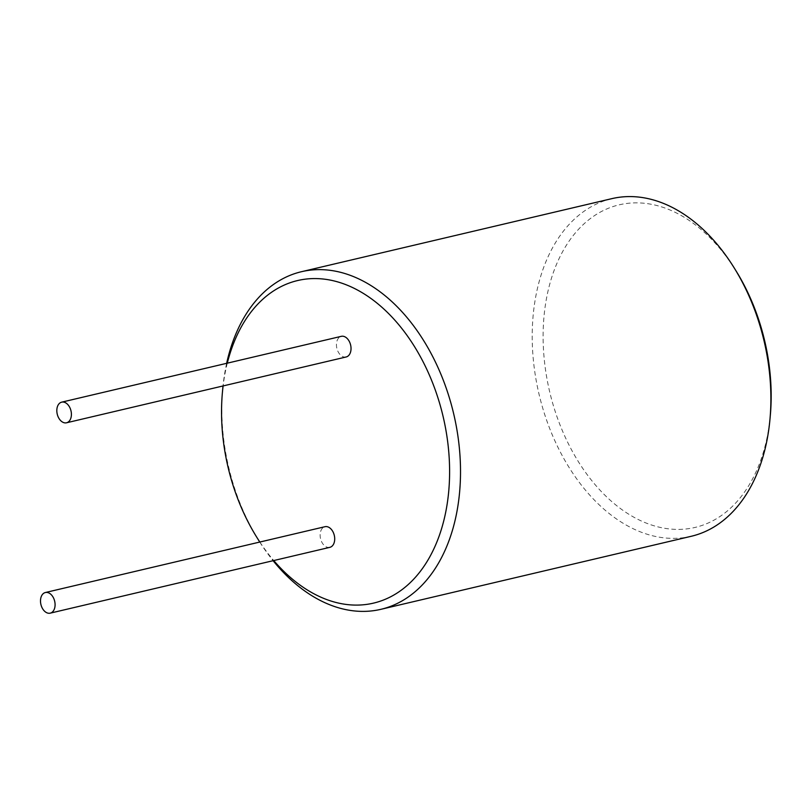 <?xml version="1.0" encoding="UTF-8"?>
<svg xmlns="http://www.w3.org/2000/svg" width="811" height="811" viewBox="0 0 811 811"><rect width="100%" height="100%" fill="white"/><g stroke="black" fill="none" stroke-linecap="round" stroke-linejoin="round"><path stroke-width="0.61" stroke-dasharray="4.05 3.04" d="M227.293 363.176A165.708 110.468 -103.2 0 0 223.106 385.935M259.844 542.042A165.708 110.468 -103.2 0 0 273.743 560.543M346.165 356.972A10.594 7.066 76.8 0 1 336.494 343.55A10.594 7.066 76.8 0 1 341.309 336.332M329.844 547.344A10.594 7.066 76.8 0 1 320.173 533.922A10.594 7.066 76.8 0 1 324.988 526.704M226.644 363.328A173.422 115.608 -103.2 0 0 223.015 385.955M222.751 388.672A173.422 115.608 -103.2 0 0 222.65 389.817A173.422 115.608 -103.2 0 0 258.314 539.751M259.763 542.062A173.422 115.608 -103.2 0 0 273.104 560.695M691.286 536.274A173.422 115.608 76.8 0 1 533.03 316.756A173.422 115.608 76.8 0 1 611.818 198.654M770.288 415.698A165.708 110.468 76.8 0 1 643.376 521.899A165.708 110.468 76.8 0 1 543.897 317.699A165.708 110.468 76.8 0 1 618.793 204.93A165.708 110.468 76.8 0 1 736.307 271.33"/><path stroke-width="1.22" d="M273.743 560.543A165.708 110.468 -103.2 0 0 448.818 490.29A165.708 110.468 -103.2 0 0 360.256 291.575A165.708 110.468 -103.2 0 0 227.293 363.176M223.106 385.935A165.708 110.468 -103.2 0 0 222.427 392.291A165.708 110.468 -103.2 0 0 222.326 393.386A165.708 110.468 -103.2 0 0 256.408 536.659A165.708 110.468 -103.2 0 0 259.844 542.042M61.687 402.155L341.309 336.332A10.594 7.066 76.8 0 1 350.981 349.754A10.594 7.066 76.8 0 1 346.165 356.972L66.543 422.784A10.594 7.066 76.8 0 1 56.871 409.373A10.594 7.066 76.8 0 1 61.687 402.155A10.594 7.066 76.8 0 1 71.358 415.567A10.594 7.066 76.8 0 1 66.543 422.784M45.365 592.527L324.988 526.704A10.594 7.066 76.8 0 1 334.659 540.126A10.594 7.066 76.8 0 1 329.844 547.344L50.221 613.157A10.594 7.066 -103.2 0 0 55.036 605.939A10.594 7.066 -103.2 0 0 45.365 592.527A10.594 7.066 -103.2 0 0 40.55 599.745A10.594 7.066 -103.2 0 0 50.221 613.157M273.104 560.695A173.422 115.608 -103.2 0 0 380.896 609.325A173.422 115.608 -103.2 0 0 459.685 491.233A173.422 115.608 -103.2 0 0 301.439 271.715A173.422 115.608 -103.2 0 0 226.644 363.328M223.015 385.955A173.422 115.608 -103.2 0 0 222.751 388.672L222.427 392.291M256.408 536.659L258.314 539.751A173.422 115.608 -103.2 0 0 259.763 542.062M301.439 271.715L611.818 198.654A173.422 115.608 76.8 0 1 734.401 268.238A173.422 115.608 76.8 0 1 770.065 418.172A173.422 115.608 76.8 0 1 769.963 419.317A173.422 115.608 76.8 0 1 691.286 536.274L380.896 609.325M734.401 268.238L736.307 271.33A165.708 110.468 76.8 0 1 770.389 414.603A165.708 110.468 76.8 0 1 770.288 415.698L769.963 419.317"/></g></svg>
